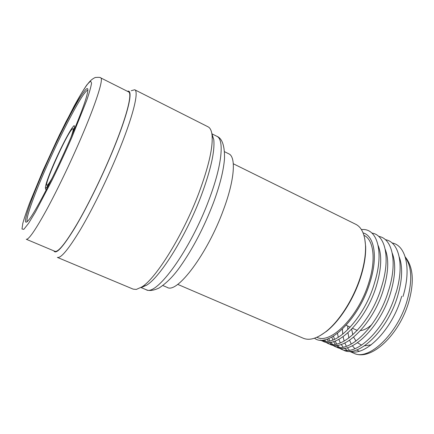 <?xml version="1.0" encoding="UTF-8"?>
<svg xmlns="http://www.w3.org/2000/svg" width="434" height="434" viewBox="0 0 434 434"><rect width="100%" height="100%" fill="white"/><g stroke="black" fill="none" stroke-linecap="round" stroke-linejoin="round"><path stroke-width="0.65" d="M70.905 137.491C72.923 131.898 73.639 128.909 73.053 128.524L71.8 129.446C65.615 136.292 43.769 185.128 46.85 185.34L47.686 184.873C48.673 183.864 50.198 181.537 52.275 177.886M320.184 340.066L325.467 341.346C340.354 342.893 364.918 315.214 374.059 284.498L375.307 280.19M177.685 284.362L303.274 338.238C309.366 340.777 316.912 338.58 325.912 331.657C339.388 321.155 353.677 298.657 360.567 276.518C364.142 265.044 365.786 254.812 365.509 245.818C364.929 234.474 361.701 227.308 355.815 224.324L233.308 163.764M162.837 285.529L167.231 287.4C176.996 294.1 207.609 253.662 223.488 209.72C234.664 179.866 236.199 156.864 228.832 153.842L224.557 151.71M320.015 335.699L326.542 331.316C339.865 320.938 353.976 298.722 360.779 276.854C364.31 265.521 365.933 255.404 365.656 246.512L364.75 238.705M316.907 337.272C330.404 344.846 358.772 316.446 368.873 282.48C376.262 259.315 373.587 239.611 363.931 235.315M363.09 232.906C374.379 235.83 378.123 256.901 369.99 282.371C359.059 319.267 327.773 348.876 314.525 338.2M374.439 283.104C384.519 251.536 377.146 227.633 361.419 229.597M320.878 340.11L321.914 340.761M320.731 340.316L323.053 341.319C337.077 349.169 366.263 320.33 376.473 285.632C381.47 268.641 382.045 255.306 378.198 245.633M381.649 286.494C390.665 257.937 385.354 234.865 371.922 233.085M323.091 340.023L324.382 341.27M325.429 342.073L327.627 343.294C341.808 351.204 371.097 322.505 381.22 287.861L381.632 286.494M324.393 339.833L325.701 341.352M326.699 342.28L328.804 343.733M327.627 343.294L329.932 344.292C344.2 352.234 373.538 323.607 383.618 288.99C388.473 272.34 389.021 259.158 385.262 249.447M388.81 289.863C397.707 261.442 392.217 238.353 378.665 236.394M327.176 339.117L328.424 341.162M329.325 342.339L331.245 344.26M332.292 345.046L334.473 346.251C348.898 354.258 378.334 325.766 388.332 291.203L388.739 289.852M328.679 338.569L329.867 340.885M330.719 342.193L332.547 344.357M333.545 345.263L335.645 346.69M334.473 346.251L336.773 347.238C351.274 355.278 380.759 326.862 390.719 292.321C395.434 276.013 395.954 262.988 392.282 253.244M395.922 293.21C404.705 264.919 399.041 241.809 385.365 239.677M331.826 337.093L332.862 339.968M333.6 341.553L335.232 344.216M336.138 345.361L338.064 347.233M339.106 348.003L341.281 349.186C355.94 357.285 385.522 329.005 395.396 294.518L395.792 293.183M333.518 336.122L334.451 339.312M335.129 341.043L336.659 343.972M337.516 345.242L339.35 347.346M340.348 348.225L342.442 349.625M341.281 349.186L343.565 350.173C358.3 358.305 387.931 330.09 397.766 295.63C402.345 279.664 402.85 266.801 399.264 257.036M402.985 296.531C411.654 268.375 405.817 245.248 392.021 242.942M401.689 296.308L401.287 297.691C392.092 330.014 364.614 357.215 349.679 351.328M347.222 350.336L344.276 348.263M343.115 347.086L341.162 344.433M340.305 342.882L338.867 339.35M338.265 337.278L337.5 333.383M133.195 289.142L136.325 289.424L141.869 286.939C156.186 278.303 183.197 234.767 198.881 192.989C208.83 166.168 213.208 146.784 212.02 134.849C211.488 130.547 210.164 127.873 208.06 126.82L134.686 89.746C139.298 91.216 132.864 117.337 117.413 154.395C106.547 180.566 92.377 209.34 80.713 229.109C68.68 249.078 60.896 258.507 57.364 257.395L133.195 289.142M70.227 139.059C54.228 176.128 33.261 216.175 27.689 221.107L27.244 221.535C21.478 226.711 30.434 200.47 44.387 168.804C63.18 125.562 89.073 77.822 87.825 90.733C86.99 97.541 81.125 113.648 70.227 139.059M87.852 90.229C87.201 90.158 86.078 91.178 84.478 93.283C76.737 103.39 59.105 137.985 45.537 169.054C33.347 196.781 24.89 220.591 27.45 221.535M141.218 287.596L146.627 285.181C160.553 276.805 186.408 235.282 201.333 195.392C210.81 169.765 214.955 151.173 213.772 139.607L211.825 133.509M131.236 90.722L134.686 89.746M127.439 91.319C133.938 88.558 128.16 114.115 111.788 153.164C100.65 179.85 86.057 209.253 74.626 228.241C62.865 247.309 55.937 254.85 53.854 250.863M54.982 251.34C58.221 252.328 65.512 243.3 76.856 224.264C87.858 205.434 101.268 178.124 111.636 153.289C126.392 118.075 132.766 93.185 128.535 91.867L100.721 77.876C103.802 78.603 96.082 103.173 80.757 138.685C69.977 163.721 56.594 191.492 46.037 210.821C35.197 230.389 28.611 239.866 26.284 239.264L54.982 251.34M49.839 182.795L46.568 187.439C44.387 190.19 44.832 184.553 53.973 163.439C63.359 142.097 71.252 128.502 72.869 126.983C74.881 124.113 74.946 125.936 73.058 132.451M405.242 256.971C413.211 266.764 414.405 281.682 408.828 301.728C399.524 334.44 371.211 361.793 353.797 353.216C368.547 361.3 397.707 334.001 407.146 300.447C412.436 281.08 411.866 266.796 405.427 257.59M342.421 329.146L342.735 334.142M343.104 336.713L344.146 341.081M344.813 342.99L346.37 346.261M347.276 347.705L349.348 350.184M350.591 351.29L351.095 351.67M347.743 326.01L347.764 329.677M347.992 332.797L348.914 337.994M349.587 340.251L351.28 344.102M352.337 345.795L354.931 348.703M356.623 349.956L359.157 351.198M371.216 344.835L364.582 345.773M361.598 345.166L357.513 342.741M355.983 341.108L353.677 337.18M352.809 334.815L351.676 329.227M352.522 328.337L357.296 330.426M360.535 330.589C364.072 330.171 367.831 328.18 371.819 324.616M209.117 199.401C222.143 165.148 224.476 139.363 216.794 136.26C222.17 138.316 224.741 145.743 224.514 158.546C223.581 170.627 219.881 185.383 213.425 202.819C204.013 227.351 192.88 248.687 180.029 266.839C173.567 276.035 166.596 283.082 159.11 287.975C153.49 290.606 149.133 291.165 146.041 289.652C156.094 296.964 190.461 250.055 209.117 199.401M43.15 170.226L59.583 134.648L74.149 106.075C79.102 97.064 83.377 89.952 86.974 84.728L90.576 81.044L91.563 83.073C90.918 87.109 89.279 92.936 86.643 100.552L72.006 137.014C66.901 148.835 60.272 163.189 52.113 180.072L35.48 211.938L28.503 223.445L23.832 229.342L21.993 229.006L22.823 223.288C24.494 217.385 26.789 210.544 29.702 202.776L43.15 170.226M45.456 187C45.31 188.573 45.586 189.506 46.286 189.804M326.542 331.316L325.912 331.657M365.656 246.512L365.509 245.818M353.797 353.216L349.435 351.334M346.196 325.256L350.167 327.193M146.627 285.181L141.869 286.939M213.772 139.607L212.02 134.849M211.873 133.786L216.794 136.26M140.969 287.52L146.041 289.652M100.721 77.876C100.655 77.35 98.849 77.219 95.301 77.485C90.522 79.65 87.695 83.219 80.87 94.287L65.968 121.824L56.675 140.757L43.064 170.497"/></g></svg>
